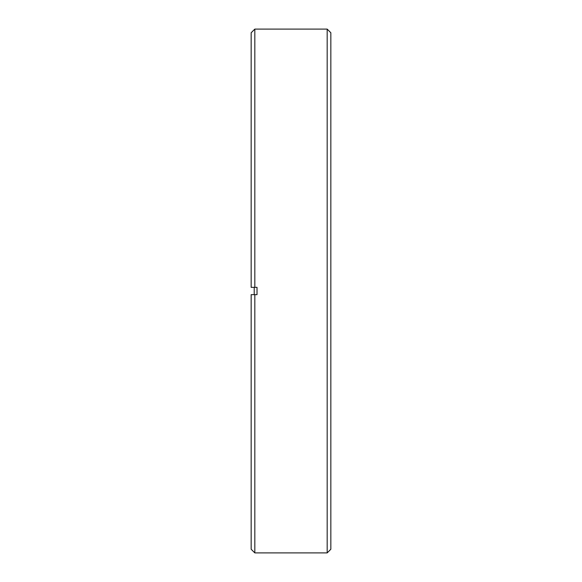 <?xml version="1.0" encoding="UTF-8"?>
<svg xmlns="http://www.w3.org/2000/svg" width="582" height="582" viewBox="0 0 582 582"><rect width="100%" height="100%" fill="white"/><g stroke="black" fill="none" stroke-linecap="round" stroke-linejoin="round"><path stroke-width="0.87" d="M254.203 294.659L254.203 287.341M327.179 29.1L330.845 32.759L330.845 549.241L327.179 552.9L327.179 29.1L254.821 29.1L254.821 287.341L257.018 287.341L257.018 294.659L251.155 294.659L251.155 549.241L254.821 552.9L254.821 294.659M254.821 287.341L251.155 287.341L251.155 32.759L254.821 29.1M327.179 552.9L254.821 552.9"/></g></svg>
